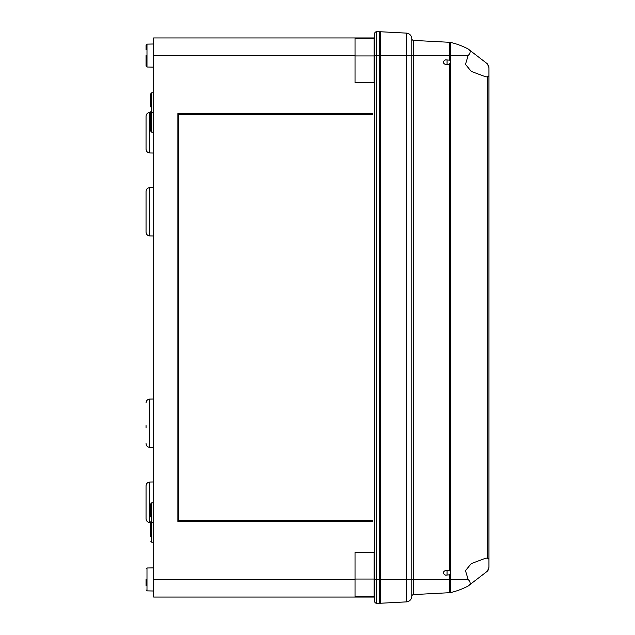 <?xml version="1.0" encoding="UTF-8"?>
<svg xmlns="http://www.w3.org/2000/svg" width="635" height="635" viewBox="0 0 635 635"><rect width="100%" height="100%" fill="white"/><g stroke="black" fill="none" stroke-linecap="round" stroke-linejoin="round"><path stroke-width="0.95" d="M146.05 485.839C146.264 483.553 147.511 482.282 149.796 482.028L149.796 522.542C147.511 522.288 146.264 521.017 146.05 518.731L146.05 485.839C146.264 483.553 147.511 482.282 149.796 482.028L153.67 481.965M153.67 43.998L146.987 44.117L146.987 67.008L146.05 66.056L146.05 55.562M153.67 92.758L151.749 92.789L151.749 132.159L150.812 131.207L150.812 117.999M150.812 106.95L150.812 93.742L151.749 92.789M146.05 508.19L146.05 510.095M146.05 116.268C146.264 113.982 147.511 112.712 149.796 112.459L149.796 152.971C147.511 152.718 146.264 151.447 146.05 149.161L146.05 116.268C146.264 113.982 147.511 112.712 149.796 112.459L151.186 112.435M150.812 517.001L150.812 503.793L151.749 502.841L153.67 502.809M150.812 131.207L150.812 113.268L151.749 112.316L153.67 112.284M374.65 593.249L374.65 601.345A1.905 1.905 0 0 0 376.555 603.25L379.412 603.25L379.412 55.562L374.65 55.562L374.65 41.561L374.078 41.561M485.878 76.883L487.434 76.787L485.878 76.883L471.321 71.438L465.455 64.365L468.162 55.562C470.853 52.673 470.813 50.467 468.051 48.943A72.39 72.39 0 0 0 450.691 42.45A5.715 5.715 0 0 0 449.691 42.307L413.599 40.418A1.905 1.905 0 0 1 411.79 38.592A5.715 5.715 0 0 0 406.384 33.115L380.365 31.75L380.365 579.438L406.384 579.438L406.384 601.885A5.715 5.715 0 0 0 411.79 596.408A1.905 1.905 0 0 1 413.599 594.582A1.905 1.905 0 0 0 411.79 596.408A1.905 1.905 0 0 1 413.599 594.582L413.599 579.438L449.691 579.438L449.691 592.693A5.715 5.715 0 0 0 450.691 592.55A5.715 5.715 0 0 1 449.691 592.693L413.599 594.582A1.905 1.905 0 0 0 411.79 596.408A5.715 5.715 0 0 1 406.384 601.885L380.365 603.25L380.365 579.438L374.65 579.438L374.65 601.345M374.65 579.438L374.65 33.655A1.905 1.905 0 0 1 376.555 31.75A1.905 1.905 0 0 0 374.65 33.655A1.905 1.905 0 0 1 376.555 31.75L376.555 603.25M374.65 552.482L355.028 552.482L355.028 597.059L374.65 597.059M374.078 591.534L374.65 591.534M374.078 593.439L374.65 593.439M374.078 554.863L374.65 554.863M374.078 566.436L374.65 566.436M146.05 427.99L146.05 425.585M146.05 138.62L146.05 140.525M149.796 187.611L149.796 235.934C147.518 235.68 146.264 234.41 146.05 232.124L146.05 191.421C146.264 189.135 147.518 187.865 149.796 187.611L153.67 187.539M374.078 43.466L374.65 43.466M374.65 37.941L355.028 37.941L355.028 82.518L374.65 82.518M374.078 80.137L374.65 80.137M374.078 68.564L374.65 68.564M146.05 585.438L146.05 579.438M146.987 44.117L146.05 45.069L146.05 49.562M150.812 536.527L150.812 523.319L151.749 522.367M355.028 597.059L153.67 597.059L153.67 37.941L355.028 37.941M376.555 31.75L379.412 31.75L379.412 55.562L406.384 55.562L406.384 579.438L411.79 579.438L411.79 55.562L406.384 55.562L406.384 33.115A5.715 5.715 0 0 1 411.79 38.592A1.905 1.905 0 0 0 413.599 40.418L413.599 579.438L411.79 579.438L411.79 596.408M380.365 597.456L379.412 597.503M380.365 37.544L379.412 37.497M372.745 520.478L372.745 521.43L177.863 521.43L177.863 113.57L372.745 113.57L372.745 114.522L178.816 114.522L178.816 520.478L372.745 520.478M464.955 587.597A72.39 72.39 0 0 0 468.051 586.057A72.39 72.39 0 0 1 450.691 592.55L450.691 579.438L449.691 579.438L449.691 574.818L450.691 573.627L450.691 571.913L449.691 570.722L449.691 64.278L450.691 63.087L450.691 61.373L449.826 60.269M449.691 574.818L445.611 575.151C442.555 573.564 442.555 571.976 445.611 570.389L449.691 570.722M449.389 574.969L450.85 572.77L450.739 572.064M450.691 63.087L450.691 571.913L449.834 570.817M488.95 567.261L488.95 559.189L487.434 558.213L485.878 558.117L471.297 563.578L465.455 570.651L468.162 579.438C470.853 582.351 470.813 584.557 468.051 586.057L487.434 571.135L488.95 567.261L488.95 67.739L487.434 63.865L468.058 48.943M488.95 67.739L488.95 75.811L487.434 76.787L487.434 558.213M449.374 64.437L450.747 61.524M449.691 64.278L445.611 64.611C442.555 63.024 442.555 61.436 445.611 59.849L449.691 60.182L449.691 55.562L411.79 55.562L411.79 38.592A1.905 1.905 0 0 0 413.599 40.418A1.905 1.905 0 0 1 411.79 38.592M468.162 55.562L450.691 55.562L450.691 61.373L449.691 60.182M450.691 42.45L450.691 55.562L449.691 55.562L449.691 42.307A5.715 5.715 0 0 1 450.691 42.45A5.715 5.715 0 0 0 449.691 42.307A5.715 5.715 0 0 1 450.691 42.45A72.39 72.39 0 0 1 468.051 48.943L487.434 63.865L488.855 66.715M465.804 47.808L465.336 47.577M488.569 569.317L487.99 570.428M450.691 592.55A72.39 72.39 0 0 0 464.852 587.645L465.003 587.573M487.434 571.135L468.058 586.057M466.463 586.867L464.852 587.645M447.04 575.151L447.04 570.389M447.04 64.611L447.04 59.849M355.028 552.577L374.078 552.577L374.078 596.686L355.028 596.686L374.078 596.686M374.078 38.314L355.028 38.314L374.078 38.314L374.078 82.423L355.028 82.423M150.812 541.258L151.749 542.211L151.749 502.841M146.05 443.579C146.264 445.865 147.518 447.135 149.796 447.389L149.796 399.066C147.518 399.32 146.264 400.59 146.05 402.876M153.67 591.002L146.987 590.883L146.987 567.992L153.67 567.873M153.67 55.562L355.028 55.562M153.67 579.438L355.028 579.438M468.162 579.438L450.691 579.438L450.691 573.627M374.078 579.056L355.028 579.056M374.078 55.944L355.028 55.944M146.05 518.731C146.264 521.017 147.511 522.288 149.796 522.542L151.186 522.565M151.749 112.633L150.812 111.681M146.05 149.161C146.264 151.447 147.511 152.718 149.796 152.971L153.67 153.035M150.812 521.732L151.749 522.684L153.67 522.716M151.749 132.159L153.67 132.191M149.796 235.934L153.67 236.006M149.796 447.389L153.67 447.461M149.796 399.066L153.67 398.994M146.987 590.883L146.05 589.931L146.987 590.883M146.987 567.992L146.05 568.944L146.987 567.992M146.987 67.008L153.67 67.127M151.749 542.211L153.67 542.242M374.078 578.961L374.65 578.961M374.078 566.579L374.65 566.579M374.078 68.421L374.65 68.421M374.078 56.039L374.65 56.039"/></g></svg>
